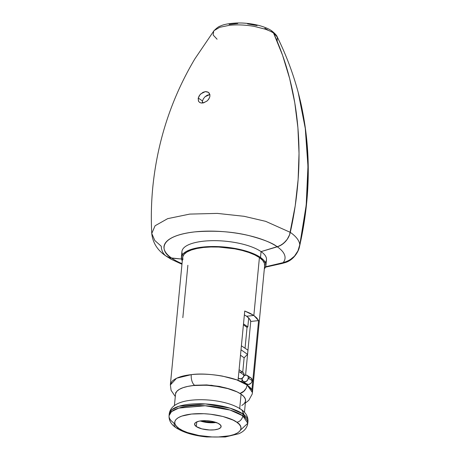 <?xml version="1.0" encoding="UTF-8"?>
<svg xmlns="http://www.w3.org/2000/svg" width="460" height="460" viewBox="0 0 460 460"><rect width="100%" height="100%" fill="white"/><g stroke="black" fill="none" stroke-linecap="round" stroke-linejoin="round"><path stroke-width="0.69" d="M198.605 101.39L198.174 98.498M207.454 91.845L209.076 92.926L209.909 94.674L209.829 96.79L208.437 99.567L206.873 101.137L203.13 102.931L201.267 103.017L199.68 102.482M202.354 103.04L202.475 100.953L198.266 98.032L199.945 94.771L202.981 92.328L205.304 91.632L208.403 92.322L209.909 94.674L209.829 96.79L208.863 98.975L207.144 100.918L203.728 102.787L201.434 103.034L199.577 102.413L198.421 101.039L198.266 98.032L202.475 100.953L202.348 101.643M242.466 372.221L243.415 372.847L244.116 374.497L243.397 377.108L241.247 378.775L238.924 378.522A3.64 2.927 -55.3 0 0 242.138 378.35A3.64 2.927 -55.3 0 0 244.111 375.159L238.918 371.49L244.111 375.159A3.64 2.927 -55.3 0 0 243.052 372.525L239.091 369.69M252.425 392.535L247.146 385.031L251.896 389.948L258.572 320.603L251.896 389.948L250.113 387.469L247.146 385.031L246.307 388.079L247.146 385.031L246.307 388.079L244.496 390.776L246.307 388.073L243.305 391.862L239.999 393.467L241.994 392.713L244.501 390.77L239.999 393.467L244.501 390.77L246.307 388.073L247.146 385.031C238.797 377.821 208.064 372.111 191.268 374.653A8.326 4.059 83.9 0 0 194.545 385.244L211.554 385.29L229.31 388.918L219.466 386.417L206.712 384.934L194.545 385.244L187.933 386.371L194.545 385.244A8.326 4.059 -96.1 0 1 191.268 374.653C200.589 373.623 210.985 374.106 222.45 376.096L236.727 379.879L247.146 385.031L243.093 382.599L238.067 380.357L244.743 311.012L253.845 315.457L259.417 257.577L260.504 257.462L261.061 251.614L279.525 245.945L283.722 243.225L287.184 239.378L289.576 234.795L290.294 232.357L295.205 205.907L298.126 179.544L299.029 153.45L297.913 127.805L294.779 102.787L289.656 78.556L282.578 55.286L273.591 33.131L271.222 30.544L273.591 33.131C272.199 32.039 269.451 30.728 265.345 29.198L254.029 26.335C245.163 24.857 236.929 24.512 229.333 25.311L219.725 27.307L214.021 30.647L194.862 58.874C171.465 98.233 157.441 141.03 152.783 187.26C151.294 202.647 150.949 218.046 151.754 233.461L155.095 225.751L167.653 218.655L189.721 214.095L217.298 213.4L244.122 216.303L265.69 221.346L290.294 232.357A341.383 274.517 -55.3 0 0 273.591 33.131L271.216 30.544M182.545 254.524A42.464 14.427 5.5 0 1 210.007 240.735A42.464 14.427 5.5 0 1 261.061 251.614L277.276 246.802A16.652 13.392 -55.3 0 0 290.294 232.357L265.69 221.346L244.122 216.303L217.298 213.4L189.721 214.095L167.653 218.655L155.095 225.751L151.754 233.461L154.819 240.505L161.259 246.249A16.652 13.392 124.7 0 0 166.227 256.185A16.652 13.392 -55.3 0 0 171.735 258.163L167.63 257.025L165.853 255.909L169.608 257.778L181.499 259.032L171.735 258.163C160.925 252.367 156.153 236.371 194.804 231.886C214.498 230.333 232.53 231.564 248.906 235.577C263.361 239.407 272.82 243.144 277.276 246.802A60.806 20.654 -174.5 0 0 194.804 231.886A60.806 20.654 -174.5 0 0 171.735 258.163A60.806 20.654 -174.5 0 0 182.028 263.649A60.806 20.654 5.5 0 1 171.735 258.163A16.652 13.392 124.7 0 1 166.434 256.329M187.875 265.282L182.827 317.676M182.89 259.647L182.718 256.875L184.115 254.282L187.03 251.959L191.354 250.004L196.92 248.486L203.51 247.468L210.875 246.986L218.736 247.054L234.703 248.831L242.202 250.47L248.992 252.528L254.8 254.926L259.417 257.577A41.216 14.001 -174.5 0 1 264.673 265.38L252.413 392.696L252.137 390.563C251.999 389.304 250.338 387.458 247.146 385.031L238.067 380.357L244.743 311.012L249.78 313.139L253.845 315.457L246.617 316.238L253.845 315.457L259.417 257.577A41.216 14.001 -174.5 0 0 213.888 246.945A41.216 14.001 -174.5 0 0 182.62 257.479L170.361 384.796L171.862 381.541C175.421 377.936 181.89 375.636 191.268 374.653L176.583 378.235L170.349 384.962M175.599 392.736L175.565 393.806M170.355 384.824L171.085 390.339L175.294 396.526M229.155 24.437L237.768 23.506M247.583 23.914L257.1 25.587M264.851 28.273L267.691 29.883M198.266 98.032L199.203 95.824L200.847 93.811L205.304 91.632L206.425 91.62M244.369 314.893L246.617 316.238C249.021 317.958 250.395 319.694 250.74 321.448L249.452 318.832L246.617 316.238L253.845 315.457L259.417 257.577L260.504 257.462L255.748 254.731L249.757 252.258L242.765 250.136L226.872 247.261L210.49 246.548L202.9 247.043L196.109 248.095L190.377 249.659L185.92 251.672L182.919 254.064L181.476 256.737L181.66 259.589L182.286 260.935A42.464 14.427 5.5 0 1 181.378 257.358A42.464 14.427 5.5 0 1 213.595 246.508A42.464 14.427 5.5 0 1 260.504 257.462L261.061 251.614A42.464 14.427 -174.5 0 0 214.159 240.66A42.464 14.427 -174.5 0 0 181.941 251.511L181.378 257.358M219.817 407.686L217.551 407.134M217.08 39.215L213.158 35.017L213.745 30.981M202.475 100.953L203.412 98.751L205.056 96.732L207.195 95.243L209.875 94.518L205.056 96.732L203.412 98.751L202.475 100.953M240.655 372.221L241.891 372.088M238.481 378.149L238.142 377.677M202.308 102.039L203.446 102.862L202.308 102.039M244.036 375.63A3.617 2.909 124.7 0 1 247.227 375.452A3.617 2.909 124.7 0 1 248.36 378.126L252.132 380.65A3.749 3.013 -55.3 0 0 250.959 377.878L252.137 379.971L251.758 382.018L250.941 383.232L248.544 384.508L246.341 383.726M243.104 381.392L246.686 384.037A3.749 3.013 -55.3 0 0 250.05 383.968A3.749 3.013 -55.3 0 0 252.132 380.65L248.36 378.126A3.617 2.909 124.7 0 1 246.353 381.328A3.617 2.909 124.7 0 1 243.104 381.392A3.617 2.909 124.7 0 1 242.081 378.798A3.617 2.909 124.7 0 1 242.155 378.344M244.128 357.782L242.73 372.295L244.128 357.782L240.482 355.235L244.128 357.782L247.555 354.349L247.957 350.169L241.391 345.811L247.957 350.169L247.555 354.349L241.011 349.778L247.549 354.367M241.799 381.955L242.064 379.184L241.799 381.955M243.501 323.88L247.825 326.899L248.687 317.969L247.825 326.899L243.501 323.88M250.74 321.448L245.577 375.072L250.74 321.448L258.572 320.603L250.74 321.448M244.846 382.68L244.766 383.508L244.846 382.68M247.054 327.382L247.825 326.899L247.054 327.382L243.409 324.835L247.054 327.382L245.048 348.237L247.054 327.382M249.222 377.493L250.435 377.625M284.993 262.654A8.326 4.686 -107.2 0 1 283.159 262.637L286.442 261.723L289.461 260.279L294.48 256.157L297.965 250.838L299.77 244.766A74.336 25.248 -174.5 0 0 290.294 232.357A16.652 13.392 124.7 0 1 277.276 246.802A60.806 20.654 5.5 0 1 283.159 262.637L280.617 263.344A8.326 3.732 76.4 0 0 281.957 263.488A8.326 3.732 -103.6 0 1 280.617 263.344L265.621 266.771L283.159 262.637A60.806 20.654 -174.5 0 0 277.276 246.802L261.061 251.614L260.504 257.462L259.417 257.577L260.504 257.462L261.061 251.614L277.276 246.802L281.692 244.743L285.568 241.419L287.184 239.378L289.576 234.795L295.205 205.907L298.126 179.544L299.029 153.45L297.913 127.805L294.779 102.787L289.656 78.556L282.578 55.286L273.591 33.131A341.383 274.517 124.7 0 1 290.294 232.357A74.336 25.248 5.5 0 1 299.77 244.766L305.06 214.912L306.676 200.146L307.648 185.483L307.981 170.919L307.694 156.452L306.768 142.077L305.21 127.886C303.772 117.467 302.111 108.318 300.219 100.441L298.178 92.334L305.279 128.421L307.959 166.353L306.199 205.137L299.437 246.911M299.454 246.853L299.46 246.819C311.615 193.286 311.19 141.795 298.178 92.334C292.968 73.036 286.005 54.596 277.294 37.024L273.591 33.131L277.294 37.024L277.161 41.256M265.914 265.5A42.464 14.427 5.5 0 1 264.339 268.835L265.817 266.121L265.633 263.269L263.839 260.343L260.504 257.462A42.464 14.427 5.5 0 1 265.914 265.5L266.478 259.653A42.464 14.427 -174.5 0 0 261.061 251.614A42.464 14.427 5.5 0 1 265.311 262.493M246.617 316.238L253.845 315.457L259.417 257.577L262.66 260.377L264.397 263.218L264.575 265.983M253.845 315.457L258.572 320.603L256.801 318.009L253.845 315.457M245.347 403.086L248.791 400.327L252.195 394.093L252.408 392.725M216.091 422.498L200.824 421.147L207.115 422.107L216.43 422.487M284.935 262.671C294.262 260.118 298.925 250.401 299.46 246.819L299.77 244.766C298.471 253.782 292.939 259.739 283.159 262.637L284.935 262.671L281.905 263.499L265.46 267.156M277.294 37.024C276.914 35.621 275.057 33.569 271.716 30.854L273.591 33.131M243.748 375.831L246.152 375.072L247.67 375.826L248.365 377.47L247.647 380.063L246.123 381.461L243.719 381.719L242.196 380.069L242.207 378.131M242.753 415.782L230.069 410.05L205.189 405.76L178.739 408.089L171.477 411.666L169.061 415.69A39.548 13.432 5.5 0 1 199.065 405.582A39.548 13.432 5.5 0 1 242.753 415.782L242.932 413.954A6.244 5.02 -55.3 0 0 241.103 409.429A6.244 5.02 124.7 0 1 242.932 413.954A39.548 13.432 -174.5 0 0 199.243 403.753A39.548 13.432 -174.5 0 0 169.234 413.862L171.649 409.837L178.917 406.26L205.361 403.932L230.247 408.221L242.932 413.954L242.753 415.782A39.548 13.432 5.5 0 1 247.796 423.269L242.753 415.782A6.244 5.02 124.7 0 1 236.768 422.217A6.244 5.02 -55.3 0 0 242.753 415.782M175.927 427.697A6.244 5.02 -55.3 0 0 178.957 428.438C173.035 425.264 170.424 416.501 191.596 414.04C213.21 411.895 233.174 418.79 236.768 422.217L233.042 420.072L222.858 416.472L210.398 414.213L203.895 413.712L191.596 414.04L181.769 416.093L178.279 417.674L175.921 419.549L174.788 421.647L174.932 423.884L176.341 426.178L178.957 428.438L182.689 430.577L187.387 432.521L198.927 435.505L211.836 436.942L218.184 437L229.459 435.787L233.956 434.562L237.452 432.981L239.809 431.106L240.936 429.007L240.798 426.771L239.39 424.476L236.768 422.217C242.69 425.391 245.306 434.154 224.135 436.609C202.515 438.759 182.557 431.865 178.957 428.438A6.244 5.02 124.7 0 1 175.927 427.697A6.244 5.02 124.7 0 1 174.098 423.177A39.548 13.432 5.5 0 1 169.061 415.69C168.826 420.423 171.126 424.43 175.961 427.725C183.505 432.59 193.786 435.666 206.804 436.96L225.262 436.983L238.757 433.751C244.082 431.48 247.095 427.984 247.796 423.269L240.563 430.014M219.426 424.08A13.323 4.525 5.5 0 1 221.128 426.604A13.323 4.525 5.5 0 1 211.019 430.008A13.323 4.525 5.5 0 1 196.299 426.569L196.754 421.9L196.299 426.569L194.689 424.747L195.086 423.016L196.029 422.263L199.226 421.141L206.275 420.681L211.439 421.256L217.936 423.223L220.472 424.988L221.093 426.799L220.639 427.639L218.299 429.019L214.371 429.841L209.449 429.973L201.865 428.869L196.299 426.569A13.323 4.525 5.5 0 1 194.603 424.051A13.323 4.525 5.5 0 1 204.711 420.647A13.323 4.525 5.5 0 1 219.426 424.08M200.261 420.957A13.323 4.525 -174.5 0 0 216.16 422.487L207.546 422.562L200.261 420.957M175.617 393.57L176.807 391.356L179.296 389.373L182.988 387.705L187.737 386.411L193.361 385.537L206.356 385.187L219.983 386.705L226.389 388.102L237.141 391.909L241.08 394.168L239.7 408.514L241.08 394.168A35.178 11.948 -174.5 0 0 202.222 385.095A35.178 11.948 -174.5 0 0 175.53 394.088L174.426 405.542M244.461 412.286L245.565 400.832A35.178 11.948 -174.5 0 0 241.08 394.168L243.846 396.56L245.329 398.981L245.479 401.344L244.289 403.564L241.799 405.542M247.79 422.349A39.548 13.432 -174.5 0 0 247.969 421.44A39.548 13.432 -174.5 0 0 242.932 413.954L247.969 421.44L247.79 422.349M239.671 408.785A6.244 5.02 124.7 0 1 241.103 409.429M244.174 414.885L242.587 411.349M238.286 378.091L238.901 378.511M166.29 256.231C157.602 250.505 152.755 242.914 151.754 233.461M213.75 30.975C216.763 27.945 218.943 26.318 220.282 26.099C223.623 24.409 229.183 23.379 236.963 23C244.323 22.793 251.787 23.65 259.365 25.576C267.053 27.749 270.405 29.912 271.659 30.814M250.959 377.878L247.227 375.452M181.964 264.264L171.114 259.233L166.319 256.249M169.061 415.69L169.234 413.862C170.781 403.345 184.454 399.866 200.054 399.705C208.173 399.683 216.073 400.579 223.761 402.402C230.874 404.093 236.647 406.427 241.069 409.406C245.864 412.626 248.164 416.639 247.969 421.44L247.796 423.269"/></g></svg>
